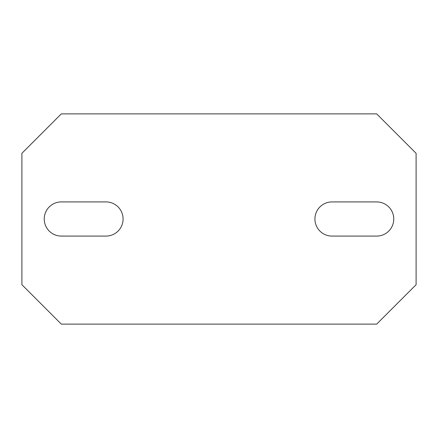 <?xml version="1.0" encoding="UTF-8"?>
<svg xmlns="http://www.w3.org/2000/svg" width="438" height="438" viewBox="0 0 438 438"><rect width="100%" height="100%" fill="white"/><g stroke="black" fill="none" stroke-linecap="round" stroke-linejoin="round"><path stroke-width="0.66" d="M61.32 236.082A17.082 17.082 0 0 1 44.238 219A17.082 17.082 0 0 1 61.32 201.918L105.996 201.918A17.082 17.082 0 0 1 123.078 219A17.082 17.082 0 0 1 105.996 236.082L61.32 236.082M376.68 324.12L416.1 284.7L416.1 153.3L376.68 113.88L61.32 113.88L21.9 153.3L21.9 284.7L61.32 324.12L376.68 324.12M376.68 201.918A17.082 17.082 0 0 1 393.762 219A17.082 17.082 0 0 1 376.68 236.082L332.004 236.082A17.082 17.082 0 0 1 314.922 219A17.082 17.082 0 0 1 332.004 201.918L376.68 201.918"/></g></svg>
